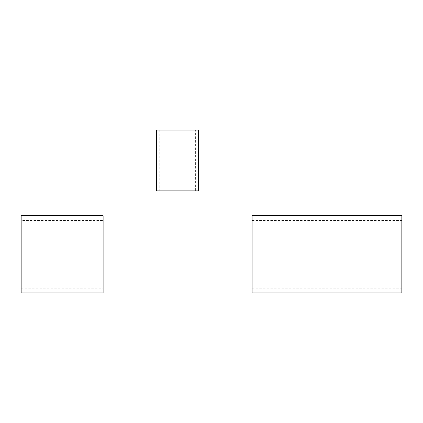 <?xml version="1.0" encoding="UTF-8"?>
<svg xmlns="http://www.w3.org/2000/svg" width="423" height="423" viewBox="0 0 423 423"><rect width="100%" height="100%" fill="white"/><g stroke="black" fill="none" stroke-linecap="round" stroke-linejoin="round"><path stroke-width="0.32" stroke-dasharray="2.12 1.59" d="M195.394 130.035L159.809 130.035L195.394 130.035L195.394 190.879L159.809 190.879L195.394 190.879M159.809 130.035L159.809 190.879M198.593 130.035L156.61 130.035M198.593 190.879L156.61 190.879M21.15 220.473L21.15 288.185L21.15 220.473L103.112 220.473L103.112 288.185L103.112 220.473M21.15 288.185L103.112 288.185M21.15 215.693L21.15 292.965M103.112 215.693L103.112 292.965M252.092 215.693L252.092 292.965M401.85 215.693L401.85 292.965M252.092 288.185L401.85 288.185M252.092 220.473L401.85 220.473"/><path stroke-width="0.63" d="M156.61 130.035L198.593 130.035L198.593 190.879L156.61 190.879L156.61 130.035M21.15 292.965L21.15 215.693L103.112 215.693L103.112 292.965L21.15 292.965M252.092 254.329L252.092 215.693L401.85 215.693L401.85 292.965L252.092 292.965L252.092 254.329"/></g></svg>
